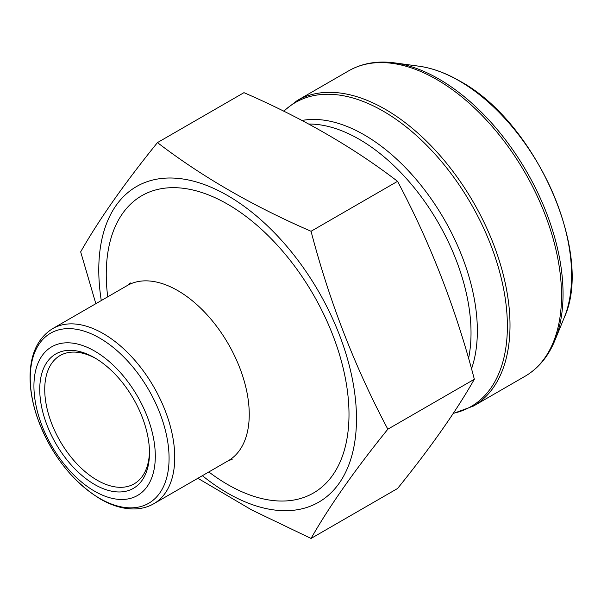 <?xml version="1.0" encoding="UTF-8"?>
<svg xmlns="http://www.w3.org/2000/svg" width="601" height="601" viewBox="0 0 601 601"><rect width="100%" height="100%" fill="white"/><g stroke="black" fill="none" stroke-linecap="round" stroke-linejoin="round"><path stroke-width="0.9" d="M95.837 303.693L80.669 251.857C99.007 219.628 124.602 183.207 157.462 142.602L243.968 92.659C302.566 118.112 353.756 147.673 397.554 181.337C430.406 243.12 456.009 309.094 474.347 379.254C456.009 411.482 430.406 447.903 397.554 488.508L311.048 538.451L251.796 510.009L197.864 478.283M157.462 142.602C201.56 176.439 252.751 206 311.048 231.272L397.554 181.337M311.048 231.272C329.386 301.439 354.988 367.414 387.84 429.197L474.347 379.254M387.84 429.197C354.988 469.809 329.386 506.222 311.048 538.451M95.882 358.534A74.066 42.761 -120 0 0 60.077 355.559A74.066 42.761 -120 0 0 60.077 441.089A74.066 42.761 -120 0 0 134.143 483.85A74.066 42.761 -120 0 0 149.469 451.359M202.379 475.676A182.223 105.205 -120 0 0 227.629 493.143A182.223 105.205 -120 0 0 352.088 377.698A182.223 105.205 -120 0 0 163.202 178.302A182.223 105.205 -120 0 0 101.276 300.553M94.62 491.22A85.823 49.552 60 0 1 42.062 355.762A85.823 49.552 60 0 1 147.177 416.448A85.823 49.552 60 0 1 94.62 491.22M94.62 357.79L94.62 357.79A77.589 44.797 60 0 1 149.484 452.823A77.589 44.797 60 0 1 94.62 484.496A77.589 44.797 60 0 1 39.749 389.471A77.589 44.797 60 0 1 94.62 357.79L94.62 357.79M468.57 358.421A158.123 91.292 -120 0 0 359.21 139.274A158.123 91.292 -120 0 0 308.719 124.039M471.515 368.871A160.016 92.389 -120 0 0 364.198 134.849A160.016 92.389 -120 0 0 301.98 120.455M453.319 413.293A175.56 101.359 -120 0 0 501.835 280.629A175.56 101.359 -120 0 0 383.235 111.17A175.56 101.359 -120 0 0 283.86 111.238M348.663 70.843L297.142 100.592A176.348 101.817 60 0 1 385.316 109.322A176.348 101.817 60 0 1 500.52 264.725A176.348 101.817 60 0 1 473.49 406.036L525.011 376.286A176.348 101.817 -120 0 0 552.041 234.976A176.348 101.817 -120 0 0 436.837 79.58A176.348 101.817 -120 0 0 348.663 70.843C362.102 63.218 377.42 60.566 394.617 62.887A175.56 101.359 60 0 1 438.91 79.024A175.56 101.359 60 0 1 554.881 340.466C548.292 356.528 538.338 368.466 525.011 376.286M554.881 340.466L564.204 317.674A159.04 91.825 -120 0 0 459.149 80.827A159.04 91.825 -120 0 0 419.025 66.208L394.617 62.887M208.825 471.95A171.646 99.097 -120 0 0 227.629 484.504A171.646 99.097 -120 0 0 348.835 407.072A171.646 99.097 -120 0 0 215.068 197.706A171.646 99.097 -120 0 0 107.722 296.834M232.174 459.299L228.305 460.712A101.103 58.372 -120 0 0 228.305 343.96A101.103 58.372 -120 0 0 127.194 285.588L130.357 282.943M103.259 333.6A101.103 58.372 60 0 1 169.309 422.698A101.103 58.372 60 0 1 153.811 503.721C147.726 507.199 140.95 508.949 133.49 508.964C122.777 508.904 111.718 505.584 100.322 499.003C71.466 481.018 50.371 453.605 37.029 416.763C32.266 402.557 29.945 389.027 30.05 376.181C30.441 353.688 37.991 337.822 52.708 328.597A101.103 58.372 60 0 1 103.259 333.6M99.661 498.387A98.166 56.674 -120 0 0 159.776 412.864A98.166 56.674 -120 0 0 39.546 343.449A98.166 56.674 -120 0 0 99.661 498.387M473.49 406.036L453.169 413.526M297.142 100.592L283.582 111.102M419.025 66.208C432.209 68.048 445.754 72.969 459.667 80.992C535.453 121.477 594.216 253.502 564.204 317.674M127.194 285.588L52.708 328.597M228.305 460.712L153.811 503.721"/></g></svg>
